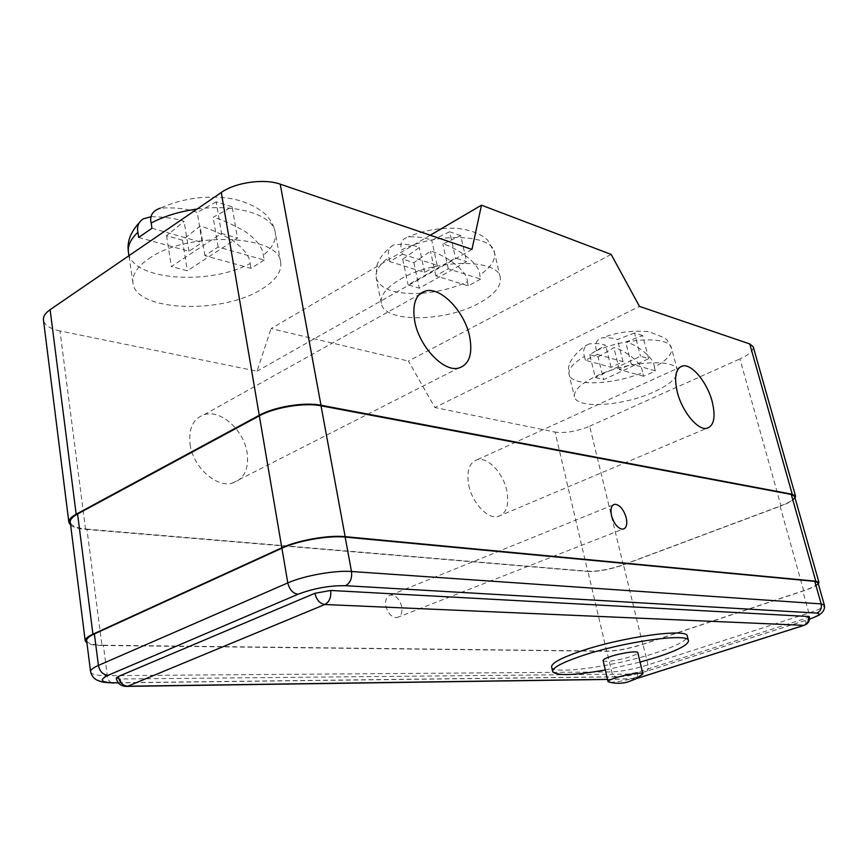<?xml version="1.0" encoding="UTF-8"?>
<svg xmlns="http://www.w3.org/2000/svg" width="868" height="868" viewBox="0 0 868 868"><rect width="100%" height="100%" fill="white"/><g stroke="black" fill="none" stroke-linecap="round" stroke-linejoin="round"><path stroke-width="0.65" stroke-dasharray="4.34 3.25" d="M611.159 254.411L408.437 361.066L434.911 407.526L639.477 306.404M430.268 235.217L271.055 328.603L408.437 361.066M400.137 279.344C434.033 258.718 498.623 258.252 500.272 277.576C501.498 286.136 494.532 294.599 479.386 302.965C445.544 322.158 383.96 323.08 381.291 303.301C380.065 295.554 386.358 287.568 400.137 279.344M70.644 525.183C73.422 527.343 78.402 528.742 85.563 529.371L587.766 571.47L555.075 432.08L434.911 407.526M85.563 529.371L59.968 330.947L257.026 371.2L271.055 328.603M468.731 485.147C472.159 502.746 487.458 519.118 497.809 516.634C506.402 513.878 509.407 505.241 506.814 490.724C503.266 473.234 488.044 456.904 477.487 459.649C469.273 462.373 466.355 470.868 468.731 485.147M190.081 444.373C192.978 466.908 216.078 487.838 232.19 483.183C244.147 479.223 249.116 469.067 247.109 452.716C243.951 430.278 220.808 409.305 204.273 414.633C193.13 418.615 188.399 428.532 190.081 444.373M795.055 497.993C793.146 500.456 788.459 503.104 780.983 505.946L739.905 358.929C749.279 354.556 753.728 350.52 753.25 346.82M587.766 571.47C598.009 571.762 609.846 569.592 623.3 564.949L780.983 505.946M818.35 583.914C816.267 585.922 811.385 588.222 803.703 590.815L642.787 644.403C628.996 648.7 616.964 651 606.689 651.315L101.968 645.477L86.93 529.133C76.666 528.178 71.111 525.834 70.265 522.102M86.93 529.133L587.907 571.242C598.15 571.545 609.998 569.365 623.463 564.721L780.05 506.109C789.923 502.301 794.762 499.046 794.589 496.355M623.3 564.949L589.676 426.221C576.786 431.439 565.252 433.392 555.075 432.08M589.676 426.221L739.905 358.929M595.795 376.332C626.446 361.229 676.161 357.952 677.431 370.43C678.244 377.092 670.563 384.199 654.374 391.728C623.897 406.007 576.352 409.316 574.442 396.709C573.488 390.589 580.605 383.797 595.795 376.332M597.455 354.437L623.04 361.685L611.094 367.316L585.379 360.253L597.455 354.437L596.522 350.639C627.51 337.359 670.009 336.263 671.517 348.111C672.494 353.992 666.787 360.361 654.374 367.218L655.318 370.831L649.698 373.62L643.557 376.245L642.624 372.643C612.222 385.164 571.079 386.52 569.082 374.434L569.082 374.434C568.073 369.106 573.205 363.117 584.457 356.466C582.58 350.26 584.131 346.082 589.122 343.945C596.001 343.196 601.491 343.63 605.571 345.258L589.697 354.621L595.329 377.493L603.672 379.674L648.678 358.647L640.508 356.249L595.329 377.493M643.557 376.245L619.383 369.594L631.275 364.017L625.665 342.014L642.689 335.547L648.678 358.647M655.318 370.831L631.275 364.017M642.689 335.547L634.519 332.986L640.508 356.249M634.519 332.986L617.43 339.529C613.882 338.173 608.978 337.565 602.717 337.739C596.446 339.41 594.374 343.706 596.522 350.639M623.04 361.685L617.43 339.529M611.094 367.316L605.571 345.258M589.697 354.621L598.041 356.965L603.672 379.674M598.041 356.965L613.86 347.688C619.871 348.057 642.06 360.665 642.624 372.643M585.379 360.253L584.457 356.466M619.383 369.594L613.86 347.688M654.374 367.218C653.94 355.489 632.045 342.578 625.665 342.014M59.968 330.947C49.964 328.777 44.452 325.131 43.454 320.021M471.964 249.409L257.026 371.2M148.634 258.816C187.206 230.638 280.071 234.555 280.689 262.331C281.872 271.565 275.774 280.364 262.396 288.719C223.76 314.335 135.658 311.981 132.956 283.001C131.925 274.874 137.144 266.812 148.634 258.816M264.208 260.053L251.015 268.342L204.902 255.669L218.15 247.011L264.208 260.053L263.34 255.192C262.581 247.337 256.31 239.286 244.516 231.04C230.79 223.564 220.342 218.975 213.17 217.271L232.103 206.823L237.496 238.114L187.358 270.762L171.354 266.574L221.546 233.438L237.496 238.114M138.674 237.463L188.92 251.275L202.179 242.487L197.253 212.465C187.965 208.743 175.672 207.289 160.363 208.114C180.479 199.173 201.799 195.701 224.302 197.709C234.262 198.544 253.185 202.841 266.226 214.993C271.434 221.09 274.44 226.884 275.254 232.364L275.254 232.364C276.415 240.165 272.443 247.781 263.34 255.192M151.965 228.262L202.179 242.487M151.216 216.664C165.43 216.967 176.399 218.562 184.124 221.427L166.537 235.684L182.475 240.165L200.052 226.103C207.137 227.774 217.358 232.125 230.714 239.167C243.073 247.554 249.561 255.669 250.179 263.514C208.96 285.876 131.177 280.321 128.464 252.414M204.902 255.669L200.052 226.103M218.15 247.011L213.17 217.271M182.475 240.165L187.358 270.762M166.537 235.684L171.354 266.574M232.103 206.823L216.208 201.843L221.546 233.438M216.208 201.843L197.253 212.465M188.92 251.275L184.124 221.427M251.015 268.342L250.179 263.514M101.968 645.477C94.71 645.369 89.708 644.555 86.952 643.014M111.853 682.932C109.444 681.998 107.925 679.59 107.317 675.684L103.368 645.217C92.974 645.022 87.397 643.503 86.648 640.649M103.368 645.217L606.851 651.141C617.126 650.826 629.159 648.515 642.96 644.208L802.748 590.989C812.904 587.528 817.981 584.75 817.992 582.667M385.859 605.962C387.931 613.524 391.62 617.408 396.915 617.615C400.973 616.53 402.578 612.873 401.721 606.667C399.627 599.104 395.916 595.242 390.6 595.079C386.618 596.164 385.034 599.799 385.859 605.962M116.247 678.082L120.337 679.004L628.215 674.11L637.351 672.331L805.363 618.472L809.204 616.53M804.799 625.123C806.025 624.059 806.209 621.846 805.363 618.472M637.351 672.331C638.078 676.194 637.416 678.407 635.376 678.95L634.899 679.047C631.633 679.47 629.409 677.821 628.215 674.11M551.625 666.982C552.156 675.326 615.9 666.244 656.718 652.53C677.04 645.77 687.228 640.324 687.315 636.19M605.321 669.966L640.074 662.1M603.119 660.526C603.097 662.62 619.741 660.244 630.244 656.696C635.289 654.993 637.806 653.647 637.796 652.66M610.226 682.302C616.855 682.161 625.199 680.599 635.257 677.626L641.213 675.304M480.655 279.084L468.275 285.876L435.812 275.829L448.3 268.798L480.655 279.084L479.733 275.026C480.351 262.179 451.653 245.438 442.875 244.027L460.745 235.629L466.561 261.659L419.309 288.209L408.09 284.888L455.483 258.013L466.561 261.659M402.426 254.194L437.168 265.25L424.647 272.378L389.786 261.594L402.426 254.194L401.526 249.897C436.929 231.951 492.579 234.186 494.5 252.501L494.5 252.501C495.78 259.923 490.854 267.431 479.733 275.026M389.786 261.594L388.907 257.319C387.378 251.59 388.897 247.488 393.464 244.993C403.674 243.615 412.3 244.461 419.342 247.532L402.709 259.141L413.906 262.657L430.495 251.177C438.763 252.317 467.83 268.689 467.375 281.84C453.118 288.209 437.83 292.028 421.522 293.297M435.812 275.829L430.495 251.177M448.3 268.798L442.875 244.027M413.906 262.657L419.309 288.209M402.709 259.141L408.09 284.888M460.745 235.629L449.678 231.778L455.483 258.013M449.678 231.778L431.765 240.284C425.895 237.734 418.05 236.595 408.21 236.877C401.851 238.95 399.627 243.29 401.526 249.897M437.168 265.25L431.765 240.284M424.647 272.378L419.342 247.532M468.275 285.876L467.375 281.84M677.431 370.43L671.517 348.111L667.34 340.321L664.834 337.967L649.069 331.76C632.848 330.09 617.398 332.075 602.717 337.739M197.058 209.058C236.953 203.427 273.214 215.188 275.254 232.364L280.689 262.331M803.703 590.815L780.05 506.109M642.787 644.403L623.463 564.721M606.689 651.315L587.907 571.242M118.211 682.736L618.624 676.725C626.349 676.335 635.441 674.566 645.922 671.42L809.443 619.123M90.576 671.778C91.303 674.403 96.88 675.705 107.317 675.684L611.723 671.919C622.009 671.441 634.085 669.098 647.973 664.888L808.889 613.003C819.121 609.618 824.264 606.971 824.329 605.05M618.624 676.725L618.266 676.823C615.054 677.224 612.873 675.586 611.723 671.919L606.851 651.141M645.922 671.42L646.074 671.409C648.07 670.877 648.7 668.696 647.973 664.888L642.96 644.208M807.522 619.752L807.663 619.752C809.432 619.296 809.844 617.05 808.889 613.003L802.748 590.989M607.513 679.351L636.352 678.602M120.337 679.004C120.988 683.029 122.572 685.492 125.1 686.393M420.557 293.362C395.027 294.426 380.238 289.326 376.191 278.086L376.191 278.086C375.019 271.478 379.262 264.556 388.907 257.319M232.19 483.183L458.141 368.216M204.273 414.633L419.168 294.61M497.809 516.634L706.53 428.38M477.487 459.649L679.503 367.414M589.122 343.945C575.929 349.956 567.455 366.046 569.343 364.506C568.464 366.513 568.377 369.833 569.082 374.434L574.442 396.709M143.328 218.844L139.26 222.642M132.956 283.001L128.941 255.702M396.915 617.615L622.79 529.198M390.6 595.079L613.014 505.013M118.319 682.877L618.266 676.823C626.219 676.4 635.485 674.588 646.074 671.409L809.432 619.177M607.535 679.438L636.201 678.689M500.272 277.576L494.5 252.501L487.794 240.317C479.277 231.875 463.436 228.653 456.058 228.382C439.718 227.579 423.768 230.411 408.21 236.877M393.464 244.993C385.446 250.407 379.902 257.221 376.842 265.424L376.191 278.086L381.291 303.301"/><path stroke-width="1.3" d="M70.644 525.183L68.865 522.33C68.615 519.737 71.046 517.035 76.167 514.214L259.25 415.295C274.527 406.734 304.668 401.873 320.997 405.248L792.245 494.272L749.757 343.934L639.477 306.404L611.159 254.411L481.469 205.184L430.268 235.217M414.839 321.811C419.494 346.701 443.288 371.786 458.141 368.216C469.1 365.027 472.93 354.459 469.631 336.513C464.727 311.883 441.107 286.82 425.841 290.889C415.577 294.078 411.909 304.386 414.839 321.811M259.25 415.295L221.286 192.468C235.467 182.334 264.219 178.331 280.234 184.168L471.964 249.409L481.469 205.184M677.322 392.227C682.053 411.313 697.438 430.148 706.53 428.38C714.006 426.188 715.894 417.258 712.183 401.58C707.344 382.679 692.121 363.942 682.856 365.884C675.684 367.999 673.839 376.788 677.322 392.227M792.245 494.272L795.544 496.171L795.055 497.993M92.93 634.183L281.829 547.795C297.746 540.276 328.679 534.872 345.149 536.663L815.768 581.18L791.28 494.445L321.03 405.801C304.722 402.426 274.603 407.287 259.337 415.837L77.578 513.975C72.445 516.796 70.004 519.509 70.265 522.102L85.216 640.899C85.042 638.891 87.614 636.656 92.93 634.183L77.578 513.975M791.28 494.445L794.589 496.355L818.969 582.482L818.35 583.914M749.757 343.934L753.25 346.82L795.544 496.171M68.865 522.33L43.454 320.021C43.075 316.494 45.299 313.055 50.105 309.681L221.286 192.468M139.26 222.642C128.464 234.653 127.227 244.136 128.464 252.414L128.464 252.414C127.542 245.774 130.688 239.069 137.893 232.298L138.674 237.463L151.965 228.262L151.173 223.065C164.085 216.165 179.383 211.499 197.058 209.058M137.893 232.298C136.71 226.385 138.522 221.904 143.328 218.844L151.216 216.664M160.363 208.114C152.497 210.848 149.426 215.828 151.173 223.065M611.517 515.679C614.132 524.055 617.886 528.558 622.79 529.198C626.436 528.33 627.575 524.5 626.219 517.697C623.593 509.342 619.828 504.851 614.902 504.243C611.322 505.111 610.193 508.919 611.517 515.679M815.768 581.18L818.969 582.482M86.952 643.014L85.216 640.899M809.443 619.123C818.893 615.727 821.312 613.709 816.69 613.079C820.488 611.398 821.974 608.338 821.161 603.911L814.792 581.365L345.16 537.086C328.701 535.306 297.8 540.71 281.894 548.207L94.373 633.922C89.046 636.396 86.475 638.642 86.648 640.649L90.576 671.778C91.748 676.096 94.102 678.96 97.661 680.393L100.547 681.369C101.578 682.161 106.102 682.682 114.131 682.932L111.853 682.932M814.792 581.365L817.992 582.667L824.329 605.05L821.161 603.911L351.497 571.502L345.16 537.086M808.39 616.258C809.193 620.653 807.717 623.691 803.963 625.34L804.083 625.351C808.26 623.81 809.963 620.87 809.204 616.53L330.654 590.457L314.867 593.311L118.265 676.508L116.247 678.082C117.581 683.81 121.281 686.566 127.368 686.349L127.737 686.219C122.713 685.698 119.556 682.454 118.265 676.508M636.352 678.602L803.963 625.34L324.816 604.519C329.406 601.904 331.348 597.217 330.654 590.457M636.201 678.689L804.799 625.123M640.074 662.1L657.781 656.881C678.125 650.154 688.346 644.761 688.454 640.703L687.315 636.19C688.248 627.77 620.598 637.166 579.238 651.684C560.522 658.215 551.31 663.315 551.625 666.982L552.634 671.496C556.225 676.031 573.781 675.51 605.321 669.966M688.454 640.703C689.42 632.425 621.738 641.929 580.312 656.349C561.563 662.848 552.33 667.893 552.634 671.496M608.045 681.651C608.023 680.772 610.508 679.514 615.488 677.875C626.099 674.371 643.036 671.865 642.884 673.785L637.796 652.66C637.904 650.555 621.011 652.953 610.475 656.555C605.528 658.237 603.076 659.561 603.119 660.526L608.045 681.651L610.226 682.302M642.884 673.785L641.213 675.304M320.997 405.248L280.234 184.168M76.167 514.214L50.105 309.681M345.149 536.663L321.03 405.801M281.829 547.795L259.337 415.837M816.69 613.079L345.583 585.694C350.26 583.014 352.224 578.283 351.497 571.502C335.005 570.146 303.898 575.701 287.807 582.916L98.409 665.43L94.373 633.922M345.583 585.694C329.547 585.466 313.673 588.33 297.963 594.287L108.077 675.315C98.583 680.035 100.731 682.519 114.533 682.78L118.211 682.736M114.533 682.78L118.319 682.877M108.077 675.315C102.923 674.751 99.701 671.452 98.409 665.43C93.028 667.817 90.424 669.933 90.576 671.778M297.963 594.287C292.841 593.376 289.456 589.589 287.807 582.916L281.894 548.207M314.867 593.311C316.527 599.907 319.836 603.64 324.816 604.519L127.737 686.219L607.513 679.351M125.1 686.393L607.535 679.438M421.522 293.297L420.557 293.362M419.168 294.61L425.841 290.889M679.503 367.414L682.856 365.884M128.941 255.702L128.464 252.414M613.014 505.013L614.902 504.243M809.432 619.177C823.168 613.882 818.535 614.728 821.367 613.307C824.025 610.605 825.012 607.86 824.329 605.05M608.077 681.727C614.316 683.561 620.598 683.745 626.924 682.291L635.452 679.091L642.895 673.872"/></g></svg>
